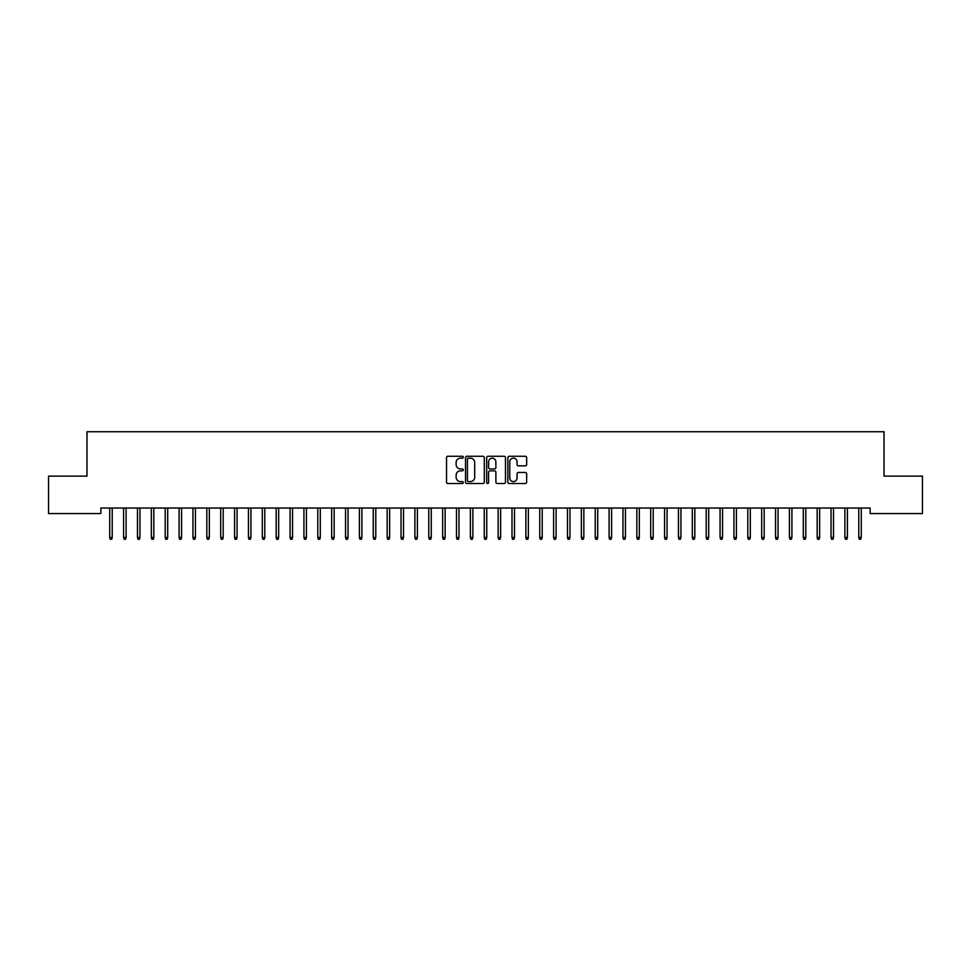 <?xml version="1.0" encoding="UTF-8"?>
<svg xmlns="http://www.w3.org/2000/svg" width="971" height="971" viewBox="0 0 971 971"><rect width="100%" height="100%" fill="white"/><g stroke="black" fill="none" stroke-linecap="round" stroke-linejoin="round"><path stroke-width="1.46" d="M463.301 457.22A0.959 0.959 0 0 0 462.354 456.261L447.886 456.261A1.359 1.359 0 0 0 446.526 457.632L446.526 482.138A1.359 1.359 0 0 0 447.886 483.497L462.354 483.497A0.959 0.959 0 0 0 463.301 482.538A0.959 0.959 0 0 0 462.354 481.592L460.485 481.592A4.357 4.357 0 0 1 456.127 477.234L456.127 475.195A4.357 4.357 0 0 1 460.485 470.838L462.354 470.838A0.959 0.959 0 0 0 463.301 469.879A0.959 0.959 0 0 0 462.354 468.932L460.485 468.932A4.357 4.357 0 0 1 456.127 464.575L456.127 462.524A4.357 4.357 0 0 1 460.485 458.166L462.354 458.166A0.959 0.959 0 0 0 463.301 457.22M525.287 465.862A1.359 1.359 0 0 0 526.658 464.502L526.658 457.632A1.359 1.359 0 0 0 525.287 456.261L509.229 456.261A1.359 1.359 0 0 0 507.869 457.632L507.869 482.138A1.359 1.359 0 0 0 509.229 483.497L525.287 483.497A1.359 1.359 0 0 0 526.658 482.138L526.658 473.824A1.359 1.359 0 0 0 525.287 472.464L518.417 472.464A1.359 1.359 0 0 0 517.058 473.824L517.058 477.95A3.641 3.641 0 0 1 513.416 481.592A3.641 3.641 0 0 1 509.775 477.95L509.775 461.808A3.641 3.641 0 0 1 513.416 458.166A3.641 3.641 0 0 1 517.058 461.808L517.058 464.502A1.359 1.359 0 0 0 518.417 465.862L525.287 465.862M870.15 508.027L100.85 508.027L100.85 513.574L48.55 513.574L48.55 476.118L86.977 476.118L86.977 431.731L884.023 431.731L884.023 476.118L922.45 476.118L922.45 513.574L870.15 513.574L870.15 508.027M484.311 457.632A1.359 1.359 0 0 0 482.951 456.261L466.881 456.261A1.359 1.359 0 0 0 465.522 457.632L465.522 482.138A1.359 1.359 0 0 0 466.881 483.497L482.951 483.497A1.359 1.359 0 0 0 484.311 482.138L484.311 457.632M488.049 456.261L504.119 456.261A1.359 1.359 0 0 1 505.478 457.632L505.478 482.138A1.359 1.359 0 0 1 504.119 483.497L497.249 483.497A1.359 1.359 0 0 1 495.878 482.138L495.878 472.197A1.359 1.359 0 0 0 494.518 470.838L489.954 470.838A1.359 1.359 0 0 0 488.595 472.197L488.595 482.538A0.959 0.959 0 0 1 487.648 483.497A0.959 0.959 0 0 1 486.689 482.538L486.689 457.632A1.359 1.359 0 0 1 488.049 456.261M468.374 458.166A0.959 0.959 0 0 0 467.427 459.125L467.427 480.633A0.959 0.959 0 0 0 468.374 481.592L470.352 481.592A4.357 4.357 0 0 0 474.71 477.234L474.71 462.524A4.357 4.357 0 0 0 470.352 458.166L468.374 458.166M495.878 461.88A3.641 3.641 0 0 0 492.236 458.239A3.641 3.641 0 0 0 488.595 461.88L488.595 467.561A1.359 1.359 0 0 0 489.954 468.932L494.518 468.932A1.359 1.359 0 0 0 495.878 467.561L495.878 461.88M112.223 537.461L111.665 539.269L110.281 539.269L109.723 537.461L112.223 537.461L112.223 508.027M109.723 537.461L109.723 508.027M126.096 537.461L125.538 539.269L124.154 539.269L123.596 537.461L126.096 537.461L126.096 508.027M123.596 537.461L123.596 508.027M139.958 537.461L139.411 539.269L138.016 539.269L137.469 537.461L139.958 537.461L139.958 508.027M137.469 537.461L137.469 508.027M153.831 537.461L153.284 539.269L151.889 539.269L151.342 537.461L153.831 537.461L153.831 508.027M151.342 537.461L151.342 508.027M167.704 537.461L167.146 539.269L165.762 539.269L165.204 537.461L167.704 537.461L167.704 508.027M165.204 537.461L165.204 508.027M181.577 537.461L181.019 539.269L179.635 539.269L179.077 537.461L181.577 537.461L181.577 508.027M179.077 537.461L179.077 508.027M195.45 537.461L194.892 539.269L193.508 539.269L192.95 537.461L195.45 537.461L195.45 508.027M192.95 537.461L192.95 508.027M209.323 537.461L208.765 539.269L207.381 539.269L206.823 537.461L209.323 537.461L209.323 508.027M206.823 537.461L206.823 508.027M223.196 537.461L222.638 539.269L221.254 539.269L220.696 537.461L223.196 537.461L223.196 508.027M220.696 537.461L220.696 508.027M237.058 537.461L236.511 539.269L235.116 539.269L234.569 537.461L237.058 537.461L237.058 508.027M234.569 537.461L234.569 508.027M250.931 537.461L250.384 539.269L248.989 539.269L248.442 537.461L250.931 537.461L250.931 508.027M248.442 537.461L248.442 508.027M264.804 537.461L264.246 539.269L262.862 539.269L262.304 537.461L264.804 537.461L264.804 508.027M262.304 537.461L262.304 508.027M278.677 537.461L278.119 539.269L276.735 539.269L276.177 537.461L278.677 537.461L278.677 508.027M276.177 537.461L276.177 508.027M292.55 537.461L291.992 539.269L290.608 539.269L290.05 537.461L292.55 537.461L292.55 508.027M290.05 537.461L290.05 508.027M306.423 537.461L305.865 539.269L304.481 539.269L303.923 537.461L306.423 537.461L306.423 508.027M303.923 537.461L303.923 508.027M320.296 537.461L319.738 539.269L318.354 539.269L317.796 537.461L320.296 537.461L320.296 508.027M317.796 537.461L317.796 508.027M334.158 537.461L333.611 539.269L332.216 539.269L331.669 537.461L334.158 537.461L334.158 508.027M331.669 537.461L331.669 508.027M348.031 537.461L347.484 539.269L346.089 539.269L345.542 537.461L348.031 537.461L348.031 508.027M345.542 537.461L345.542 508.027M361.904 537.461L361.346 539.269L359.962 539.269L359.404 537.461L361.904 537.461L361.904 508.027M359.404 537.461L359.404 508.027M375.777 537.461L375.219 539.269L373.835 539.269L373.277 537.461L375.777 537.461L375.777 508.027M373.277 537.461L373.277 508.027M389.65 537.461L389.092 539.269L387.708 539.269L387.15 537.461L389.65 537.461L389.65 508.027M387.15 537.461L387.15 508.027M403.523 537.461L402.965 539.269L401.581 539.269L401.023 537.461L403.523 537.461L403.523 508.027M401.023 537.461L401.023 508.027M417.396 537.461L416.838 539.269L415.454 539.269L414.896 537.461L417.396 537.461L417.396 508.027M414.896 537.461L414.896 508.027M431.258 537.461L430.711 539.269L429.316 539.269L428.769 537.461L431.258 537.461L431.258 508.027M428.769 537.461L428.769 508.027M445.131 537.461L444.584 539.269L443.189 539.269L442.642 537.461L445.131 537.461L445.131 508.027M442.642 537.461L442.642 508.027M459.004 537.461L458.446 539.269L457.062 539.269L456.504 537.461L459.004 537.461L459.004 508.027M456.504 537.461L456.504 508.027M472.877 537.461L472.319 539.269L470.935 539.269L470.377 537.461L472.877 537.461L472.877 508.027M470.377 537.461L470.377 508.027M486.75 537.461L486.192 539.269L484.808 539.269L484.25 537.461L486.75 537.461L486.75 508.027M484.25 537.461L484.25 508.027M500.623 537.461L500.065 539.269L498.681 539.269L498.123 537.461L500.623 537.461L500.623 508.027M498.123 537.461L498.123 508.027M514.496 537.461L513.938 539.269L512.554 539.269L511.996 537.461L514.496 537.461L514.496 508.027M511.996 537.461L511.996 508.027M528.358 537.461L527.811 539.269L526.416 539.269L525.869 537.461L528.358 537.461L528.358 508.027M525.869 537.461L525.869 508.027M542.231 537.461L541.684 539.269L540.289 539.269L539.742 537.461L542.231 537.461L542.231 508.027M539.742 537.461L539.742 508.027M556.104 537.461L555.546 539.269L554.162 539.269L553.604 537.461L556.104 537.461L556.104 508.027M553.604 537.461L553.604 508.027M569.977 537.461L569.419 539.269L568.035 539.269L567.477 537.461L569.977 537.461L569.977 508.027M567.477 537.461L567.477 508.027M583.85 537.461L583.292 539.269L581.908 539.269L581.35 537.461L583.85 537.461L583.85 508.027M581.35 537.461L581.35 508.027M597.723 537.461L597.165 539.269L595.781 539.269L595.223 537.461L597.723 537.461L597.723 508.027M595.223 537.461L595.223 508.027M611.596 537.461L611.038 539.269L609.654 539.269L609.096 537.461L611.596 537.461L611.596 508.027M609.096 537.461L609.096 508.027M625.458 537.461L624.911 539.269L623.516 539.269L622.969 537.461L625.458 537.461L625.458 508.027M622.969 537.461L622.969 508.027M639.331 537.461L638.784 539.269L637.389 539.269L636.842 537.461L639.331 537.461L639.331 508.027M636.842 537.461L636.842 508.027M653.204 537.461L652.646 539.269L651.262 539.269L650.704 537.461L653.204 537.461L653.204 508.027M650.704 537.461L650.704 508.027M667.077 537.461L666.519 539.269L665.135 539.269L664.577 537.461L667.077 537.461L667.077 508.027M664.577 537.461L664.577 508.027M680.95 537.461L680.392 539.269L679.008 539.269L678.45 537.461L680.95 537.461L680.95 508.027M678.45 537.461L678.45 508.027M694.823 537.461L694.265 539.269L692.881 539.269L692.323 537.461L694.823 537.461L694.823 508.027M692.323 537.461L692.323 508.027M708.696 537.461L708.138 539.269L706.754 539.269L706.196 537.461L708.696 537.461L708.696 508.027M706.196 537.461L706.196 508.027M722.558 537.461L722.011 539.269L720.616 539.269L720.069 537.461L722.558 537.461L722.558 508.027M720.069 537.461L720.069 508.027M736.431 537.461L735.884 539.269L734.489 539.269L733.942 537.461L736.431 537.461L736.431 508.027M733.942 537.461L733.942 508.027M750.304 537.461L749.746 539.269L748.362 539.269L747.804 537.461L750.304 537.461L750.304 508.027M747.804 537.461L747.804 508.027M764.177 537.461L763.619 539.269L762.235 539.269L761.677 537.461L764.177 537.461L764.177 508.027M761.677 537.461L761.677 508.027M778.05 537.461L777.492 539.269L776.108 539.269L775.55 537.461L778.05 537.461L778.05 508.027M775.55 537.461L775.55 508.027M791.923 537.461L791.365 539.269L789.981 539.269L789.423 537.461L791.923 537.461L791.923 508.027M789.423 537.461L789.423 508.027M805.796 537.461L805.238 539.269L803.854 539.269L803.296 537.461L805.796 537.461L805.796 508.027M803.296 537.461L803.296 508.027M819.658 537.461L819.111 539.269L817.716 539.269L817.169 537.461L819.658 537.461L819.658 508.027M817.169 537.461L817.169 508.027M833.531 537.461L832.984 539.269L831.589 539.269L831.042 537.461L833.531 537.461L833.531 508.027M831.042 537.461L831.042 508.027M847.404 537.461L846.846 539.269L845.462 539.269L844.904 537.461L847.404 537.461L847.404 508.027M844.904 537.461L844.904 508.027M861.277 537.461L860.719 539.269L859.335 539.269L858.777 537.461L861.277 537.461L861.277 508.027M858.777 537.461L858.777 508.027"/></g></svg>

